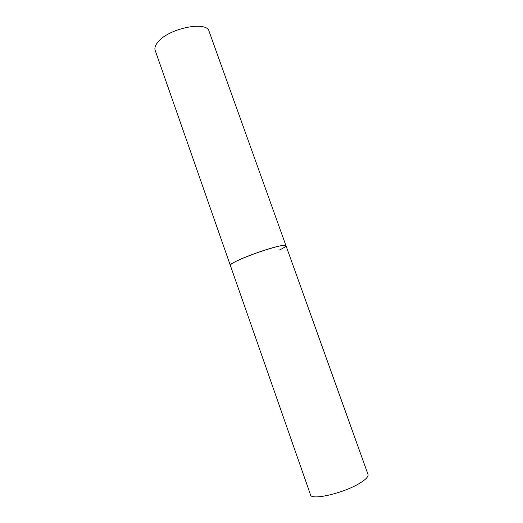 <?xml version="1.0" encoding="UTF-8"?>
<svg xmlns="http://www.w3.org/2000/svg" width="523" height="523" viewBox="0 0 523 523"><rect width="100%" height="100%" fill="white"/><g stroke="black" fill="none" stroke-linecap="round" stroke-linejoin="round"><path stroke-width="0.78" d="M285.95 245.633L368.022 474.42C368.623 476.46 366.002 479.303 360.17 482.945C344.265 493.091 311.008 500.799 310.512 494.791L155.168 50.352C154.318 47.796 155.436 44.815 158.515 41.409C169.91 27.948 207.049 20.802 209.056 31.269L285.95 245.633C285.545 244.869 282.185 245.287 275.863 246.889C258.539 251.21 228.165 263.599 230.31 265.338C230.133 264.697 231.918 263.429 235.67 261.526C249.759 254.204 286.696 242.613 285.95 245.633C286.081 246.385 283.937 247.837 279.517 249.981"/></g></svg>
